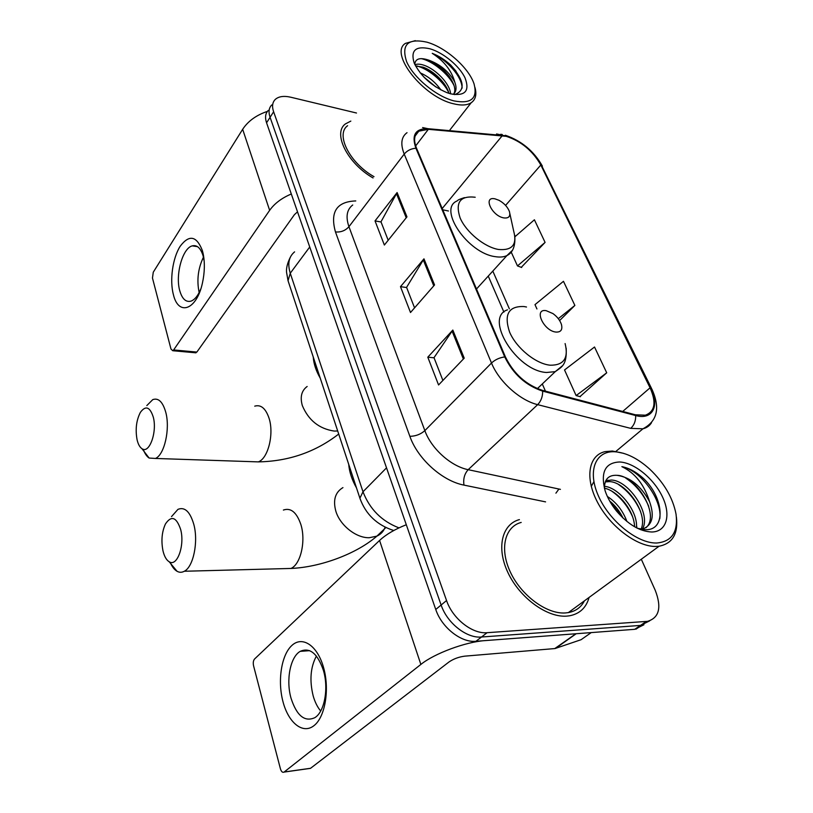<?xml version="1.0" encoding="UTF-8"?>
<svg xmlns="http://www.w3.org/2000/svg" width="813" height="813" viewBox="0 0 813 813"><rect width="100%" height="100%" fill="white"/><g stroke="black" fill="none" stroke-linecap="round" stroke-linejoin="round"><path stroke-width="1.22" d="M268.3 110.405C265.384 113.322 264.804 117.458 266.562 122.804L435.758 609.476C441.632 627.433 461.164 642.859 475.94 641.294L634.74 629.313L643.926 624.76M271.776 104.928C268.869 107.834 268.3 111.97 270.079 117.316L441.124 605.024C447.069 623.032 466.703 638.551 481.499 637.016L640.481 625.421L649.689 620.847L640.481 625.421L481.499 637.016C466.703 638.551 447.069 623.032 441.124 605.024L270.079 117.316C268.3 111.97 268.869 107.834 271.776 104.928M350.83 121.096L345.403 123.922C332.476 133.19 347.405 163.311 373.035 177.945C347.405 163.311 332.476 133.19 345.403 123.922L350.83 121.096M519.405 519.598C501.946 524.182 496.123 547.799 507.993 572.718C519.649 597.657 546.773 617.626 566.641 616.132L569.669 615.776C579.801 613.774 586.264 607.667 589.069 597.443C586.264 607.667 579.801 613.774 569.669 615.776L566.641 616.132C546.773 617.626 519.649 597.657 507.993 572.718C496.123 547.799 501.946 524.182 519.405 519.598M506.265 136.33C521.133 141.198 532.657 150.761 540.828 165.019L650.065 387.811C656.538 402.405 654.973 411.53 645.38 415.189L635.41 414.793L542.444 390.352C526.052 384.874 513.714 373.756 505.452 356.998L416.602 148.403C413.37 140.283 414.102 134.541 418.807 131.178L428.349 129.318L506.265 136.33M505.991 135.761L427.973 128.698C415.372 128.484 411.348 134.999 415.921 148.24L504.731 356.927C513.206 374.112 525.848 385.504 542.657 391.124L635.664 415.545C652.687 420.392 659.892 405.758 650.664 387.862L541.407 165.151C533.033 150.547 521.224 140.751 505.991 135.761M579.984 396.602L606.711 372.801L594.527 347.009L564.537 369.956L576.122 395.575L580.401 396.714M521.285 267.335L545.086 242.396L534.405 219.784L514.975 236.715M356.501 113.017L290.82 97.235C283.9 95.649 278.727 96.381 275.292 99.41C272.375 102.306 271.816 106.432 273.615 111.777L446.55 600.533C452.567 618.602 472.302 634.201 487.119 632.697L647.544 621.345C659.252 617.758 661.823 607.423 655.258 590.36L641.305 559.232M406.957 216.868L384.366 245.038L375.027 220.912L397.11 192.549L406.957 216.868M464.213 358.157L438.563 384.966L427.801 357.181L452.831 330.058L464.213 358.157M434.549 284.936L410.504 312.517L400.484 286.664L423.969 258.839L434.549 284.936M559.618 320.556L574.872 305.434L563.47 281.308L534.984 304.641L536.936 308.95M400.484 286.664L406.632 287.538M414.569 307.863L406.571 287.375L423.969 258.839M427.801 357.181L434.061 357.811M442.892 380.443L434.01 357.659L452.831 330.058M375.027 220.912L381.053 221.99M388.187 240.272L380.982 221.817L397.11 192.549M574.872 305.434L558.307 318.676M545.086 242.396L517.475 265.922L511.153 251.969M517.475 265.922L521.692 267.487M606.711 372.801L576.122 395.575M582.86 603.5L583.429 601.569L582.86 603.5M173.433 294.763C169.521 280.444 172.59 258.138 180.151 246.309C189.185 234.347 196.594 235.77 202.376 250.577L203.087 253.412C204.967 262.65 204.734 272.579 202.396 283.198C196.614 310.139 178.443 316.287 173.433 294.763M204.185 261.197L203.047 255.668C200.598 248.016 197.01 244.754 192.275 245.872C182.458 248.107 175.09 275.261 179.825 290.932C182.224 299.001 185.933 302.406 190.953 301.145C194.764 299.753 198.057 295.668 200.821 288.9M199.155 292.578C196.614 280.272 198.047 268.473 203.443 257.182M267.416 111.381C256.278 115.141 248.026 121.117 242.66 129.308L153.271 272.203L152.468 278.036L170.974 349.021L172.752 350.718L173.636 349.946L196.858 352.07L294.418 214.662L297.517 211.837M291.308 193.992C281.715 198.047 274.499 203.494 269.642 210.343L173.636 349.946M196.858 352.07L195.15 352.751M453.898 100.883C471.042 104.166 477.78 98.576 474.111 84.115C469.284 68.485 446.845 48.211 428.055 42.51L426.967 42.174C407.872 38.018 401.094 44.512 406.612 61.666C413.492 77.611 436.175 96.391 453.898 100.883M415.311 40.65L405.423 43.374C388.888 53.302 423.238 97.093 453.441 103.749C461.154 105.68 467.069 105.355 471.164 102.763C475.575 99.684 476.865 94.633 475.016 87.591M414.945 64.735C417.313 63.8 420.433 64.014 424.295 65.355C435.697 69.237 449.884 83.515 450.595 93.83M415.606 66.026L422.994 67.144C433.492 70.751 446.622 83.18 448.867 93.322M420.199 72.875C428.421 76.432 435.311 82.103 440.89 89.918M423.898 77.072L435.951 87.001M454.68 94.643C465.768 90.395 464.426 80.507 450.656 64.999C444.813 59.715 438.685 55.833 432.252 53.353C443.989 60.894 451.5 70.446 454.772 82.032C448.949 71.544 440.097 64.197 428.207 59.969C442.496 64.512 459.203 85.395 453.745 93.922M454.772 82.032C456.865 87.733 456.327 91.859 453.156 94.41M430.006 48.8C415.646 45.609 410.372 50.355 414.193 63.038C420.646 76.097 431.581 85.965 446.987 92.672L450.676 93.851C465.168 96.351 469.965 91.056 465.066 77.957C459.538 66.097 443.37 52.632 430.006 48.8M428.207 59.969C419.813 57.296 415.321 58.749 414.752 64.329M347.588 125.7C335.302 134.45 349.702 163.078 374 176.665M432.252 53.353C446.713 59.593 462.14 76.625 462.109 88.139M421.164 58.617C432.089 60.782 448.4 73.658 454 85.507M416.673 65.955C427.496 68.353 443.075 80.772 448.573 92.245M450.656 64.999L456.144 71.32M428.898 60.223C436.845 64.166 443.725 69.694 449.548 76.778M424.315 67.642C431.764 71.432 438.258 76.615 443.796 83.211M424.477 77.672L435.463 86.686M137.102 439.853C138.159 444.264 139.775 447.211 141.94 448.674C149.216 454.345 157.376 432.069 153.291 417.13C149.948 406.835 145.639 405.24 140.385 412.364C136.289 420.362 135.202 429.528 137.102 439.853M146.807 405.585L152.773 399.61C158.474 397.648 162.803 401.886 165.781 412.333C170.324 428.939 164.399 454.955 155.435 458.451L149.125 458.044C146.726 456.449 144.755 453.512 143.23 449.254M503.806 217.904C508.816 218.484 510.676 216.329 509.385 211.441C507.546 206.878 504.09 203.169 499.009 200.313L495.117 198.88C482.637 195.821 491.672 215.912 503.806 217.904M313.239 356.968C313.696 363.797 316.033 370.87 320.251 378.177M163.007 550.919C164.358 556.488 166.431 560.106 169.226 561.793C177.112 567.139 184.978 545.421 180.679 529.568C176.472 517.058 171.401 515.178 165.466 523.938C161.848 531.834 161.025 540.828 163.007 550.919M171.523 516.611L177.956 509.355C184.805 506.631 190.11 511.702 193.86 524.568C198.535 541.865 193.342 566.905 184.317 571.254C181.868 572.596 179.449 572.606 177.051 571.285C174.307 569.689 172 566.661 170.1 562.19M555.95 332.07C560.899 332.283 562.728 329.732 561.427 324.407C559.994 320.261 557.169 316.653 552.952 313.584L546.173 310.668C533.348 308.31 543.521 330.942 555.95 332.07M348.706 464.325C349.356 472.038 351.958 479.894 356.49 487.881M283.056 701.965C277.365 681.009 281.318 655.115 291.786 645.542C302.151 635.664 317.1 645.095 323.391 666.945C329.854 688.652 325.363 716.731 314.143 725.521C303.015 734.647 288.595 723.031 283.056 701.965M323.361 670.237C317.487 653.398 309.773 647.097 300.221 651.355C290.302 656.874 285.82 680.044 291.024 698.194C296.715 715.735 304.651 722.239 314.814 717.686C324.56 711.924 328.889 688.194 323.361 670.237M320.678 710.999C317.456 707.147 314.966 702.137 313.198 695.979C309.397 680.532 310.464 667.219 316.409 656.05M575.665 633.774L485.168 640.593C465.839 641.792 434.274 653.51 420.86 664.445L284.174 772.004L310.576 768.285L448.969 661.995C453.532 658.876 458.796 656.924 464.762 656.152L554.781 648.571L575.909 633.744L554.781 648.571M406.297 524.741C394.894 529.253 385.982 534.487 379.569 540.452L254.581 658.987C253.29 660.552 252.955 662.808 253.554 665.756L280.424 768.824C281.328 771.7 282.548 772.787 284.072 772.086L284.174 772.004M310.576 768.285L309.133 768.549M591.244 632.595L581.092 639.699L555.035 648.54M656.711 543.013C671.792 541.651 678.235 532.037 676.04 514.182C672.9 497.891 664.15 482.902 649.79 469.192C637.87 458.441 626.223 452.638 614.852 451.764C595.644 450.554 587.159 470.615 598.338 495.757C609.211 520.899 637.362 543.612 656.711 543.013M623.703 453.369L612.392 451.022L605.157 451.611C588.724 455.138 584.547 477.536 597.392 502.038C610.045 526.56 637.209 547.017 656.071 546.448L659.089 546.224C672.544 543.531 678.316 533.806 676.406 517.027M521.204 522.434C504.771 526.692 499.304 548.866 510.422 572.21C521.326 595.573 546.712 614.313 565.35 612.951L568.348 612.606C575.736 611.213 581.092 607.291 584.425 600.837M605.715 480.839L611.305 480.036C628.673 480.29 651.945 514.436 642.25 529.293M605.268 481.906L609.394 481.601C626.183 481.835 648.937 514.111 640.888 529.568M607.352 496.448C616.335 502.322 622.86 510.655 626.904 521.448M609.648 500.971C615.207 505.534 619.658 511.225 623.022 518.054M604.435 486.316C618.856 487.424 638.134 511.123 636.467 527.789M604.435 488.176C618.002 490.971 634.272 510.737 634.557 526.743M637.504 528.308L645.258 529.7C666.69 530.645 663.835 497.617 643.54 478.532C636.294 471.987 629.069 468.024 621.874 466.652C635.044 472.953 644.282 484.66 649.597 501.743C641.142 486.052 630.299 477.251 617.077 475.331C636.193 475.666 660.756 515.493 645.847 527.81M649.597 501.743C654.902 516.702 652.189 525.94 641.447 529.466L640.451 529.629M619.547 461.987C605.177 462.658 600.37 472.241 605.106 490.737C607.423 497.698 611.224 504.467 616.488 511.011C628.012 524.426 639.729 531.428 651.66 531.997C666.619 531.966 671.264 515.218 662.493 496.916C653.926 478.603 634.201 462.526 619.547 461.987M617.077 475.331C608.551 474.833 604.344 479.243 604.455 488.583M621.874 466.652C640.349 470.036 662.646 499.741 659.78 518.785M625.786 478.115C635.908 484.934 643.54 494.324 648.693 506.296M618.805 484.721C628.327 491.286 635.583 500.219 640.563 511.509M611.955 491.276C620.847 497.586 627.707 506.032 632.514 516.611M610.106 501.784L622.534 517.596M591.254 486.408L593.886 481.672M636.508 525.411L636.945 528.033M266.562 122.804L273.615 111.777M634.74 629.313L646.284 621.488M475.94 641.294L487.119 632.697M435.758 609.476L446.55 600.533M294.591 251.867C288.818 256.654 287.375 263.788 290.261 273.239L309.733 246.989M288.605 282.416L288.046 280.709L290.261 273.239L362.994 491.763L386.521 467.851M360.393 499.639L359.905 498.217L362.994 491.763C369.722 509.192 381.714 521.235 398.98 527.871M540.828 165.019L505.574 205.394M448.451 211.004L442.76 209.815M496.56 133.972L501.926 135.06M504.731 356.927C499.507 357.639 495.097 359.681 491.499 363.025L404.213 154.084C407.201 150.537 411.104 148.596 415.921 148.24M542.657 391.124C542.728 396.612 541.062 401.114 537.667 404.65C519.914 400.443 498.918 381.51 491.499 363.025L424.853 430.626C431.236 448.563 450.91 466.296 468.176 469.68L560.421 489.355M422.618 127.57L427.973 128.698M352.72 204.998C346.805 209.571 345.545 216.807 348.94 226.695L404.213 154.084C400.301 144.033 401.236 136.899 407.028 132.682M635.664 415.545C635.857 420.799 634.211 425.077 630.725 428.37L537.667 404.65L468.176 469.68C464.467 473.837 463.064 478.979 463.989 485.107C442.353 481.072 417.648 458.806 409.864 436.317L335.454 231.939C329.915 211.98 336.663 201.644 355.698 200.933L355.769 200.933M651.498 422.74C649.577 425.819 646.721 427.841 642.931 428.807L630.725 428.37M650.664 387.862L651.965 389.315C660.369 407.994 657.361 421.164 642.931 428.807L615.929 451.388M651.599 388.573L541.407 165.151M545.574 501.875L463.989 485.107M335.454 231.939C340.871 232.406 345.362 230.658 348.94 226.695L424.853 430.626C420.636 434.335 415.646 436.235 409.864 436.317M558.907 489.06L555.919 493.156M650.065 387.811L622.707 411.459M545.442 391.144L542.291 383.96M509.375 308.859L492.81 271.085M502.302 135.649L442.211 208.514M428.349 129.318L415.667 145.903M433.766 285.841L423.238 259.845M406.226 217.782L396.429 193.575M463.38 359.031L452.048 331.033M269.642 210.343L242.66 129.308M251.786 461.672L258.31 461.886C268.046 458.623 274.215 434.061 269.083 418.319C265.719 408.411 260.943 404.356 254.743 406.154M337.7 430.992L334.224 431.073C319.133 428.797 308.503 420.301 302.334 405.596C299.916 397.018 301.521 390.647 307.151 386.48M475.199 197.244C460.107 195.537 455.077 202.437 460.117 217.935C466.134 232.122 484.467 247.152 498.501 249.469C512.241 250.699 517.312 244.591 513.694 231.146L509.842 213.565M464.467 197.63C456.144 200.313 458.634 200.191 456.621 201.167C438.024 209.48 468.003 253.31 495.239 256.654C499.944 257.426 503.847 257.06 506.956 255.556L511.814 250.871M283.412 568.653L290.993 568.45C300.739 564.313 306.084 540.726 300.84 524.426C296.633 512.292 290.82 507.505 283.391 510.056M385.108 527.241C383.573 531.356 380.83 534.324 376.876 536.143L369.285 537.718C356.226 538.176 340.027 525.35 335.84 511.194C332.842 500.097 335.21 492.241 342.944 487.607M526.509 307.009L523.979 306.542C508.542 305.973 503.745 314.489 509.588 332.09C516.377 348.076 535.777 363.868 550.167 365.2C563.744 365.393 568.724 358.187 565.106 343.574M507.505 309.834C483.705 317.405 516.336 371.033 546.549 372.486L555.249 371.643L562.261 365.931M420.86 664.445L379.569 540.452M576.204 633.734L555.452 648.428M635.99 629.171L647.544 621.345M393.746 530.523C376.968 525.086 365.687 514.314 359.905 498.217L288.046 280.709L286.572 272.416C286.115 268.28 287.375 263.188 290.343 257.172M502.302 134.531L500.747 134.277M505.412 135.263C521.631 140.893 533.948 151.167 542.383 166.086M418.807 131.178L415.148 135.995M503.918 312.121L488.247 276.095M192.275 245.872L197.468 246.634M195.963 352.832L172.752 350.718M203.616 257.924L203.087 253.412M449.924 129.928L471.164 102.763M141.94 448.674L149.125 458.044M338.706 434.04C315.485 452.038 288.686 461.317 258.31 461.886L155.435 458.451M476.489 289.011L506.956 255.556C512.962 252.619 515.564 245.872 514.761 235.313M169.226 561.793L177.051 571.285M385.829 527.596L376.876 536.143C356.714 553.744 320.515 567.24 290.993 568.45L184.317 571.254M537.373 388.634L555.249 371.643C561.742 366.968 567.057 365.139 566.173 348.147M300.221 651.355L309.672 650.664M310.475 768.356L284.072 772.086M568.348 612.606L659.089 546.224M606.081 481.733L607.992 480.168"/></g></svg>
